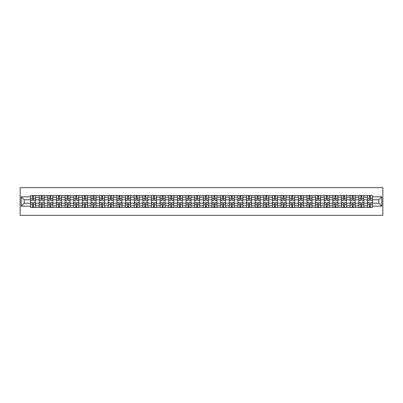 <?xml version="1.0" encoding="UTF-8"?>
<svg xmlns="http://www.w3.org/2000/svg" width="403" height="403" viewBox="0 0 403 403"><rect width="100%" height="100%" fill="white"/><g stroke="black" fill="none" stroke-linecap="round" stroke-linejoin="round"><path stroke-width="0.6" d="M20.15 215.343L382.85 215.343L382.85 187.657L20.15 187.657L20.15 215.343M39.197 207.454L39.197 197.238L35.545 197.238L35.545 207.454M35.545 197.238L35.545 195.546M39.197 197.238L39.197 195.546M44.184 195.546L44.184 207.454M47.836 207.454L47.836 195.546M52.818 195.546L52.818 207.454M56.475 207.454L56.475 195.546M61.458 195.546L61.458 207.454M65.115 207.454L65.115 195.546M70.097 195.546L70.097 207.454M73.754 207.454L73.754 195.546M78.736 195.546L78.736 207.454M82.388 207.454L82.388 195.546M87.375 195.546L87.375 207.454M91.028 207.454L91.028 195.546M96.015 195.546L96.015 207.454M99.667 207.454L99.667 195.546M104.649 195.546L104.649 207.454M108.306 207.454L108.306 195.546M113.288 195.546L113.288 207.454M116.946 207.454L116.946 195.546M121.928 195.546L121.928 207.454M125.58 207.454L125.58 195.546M130.567 195.546L130.567 207.454M134.219 207.454L134.219 195.546M139.206 195.546L139.206 207.454M142.858 207.454L142.858 195.546M147.841 195.546L147.841 207.454M151.498 207.454L151.498 195.546M156.48 195.546L156.48 207.454M160.137 207.454L160.137 195.546M165.119 195.546L165.119 207.454M168.776 207.454L168.776 195.546M173.758 195.546L173.758 207.454M177.411 207.454L177.411 195.546M182.398 195.546L182.398 207.454M186.05 207.454L186.05 195.546M191.032 195.546L191.032 207.454M194.689 207.454L194.689 195.546M199.671 195.546L199.671 207.454M203.329 207.454L203.329 195.546M208.311 195.546L208.311 207.454M211.968 207.454L211.968 195.546M216.95 195.546L216.95 207.454M220.602 207.454L220.602 195.546M225.589 195.546L225.589 207.454M229.242 207.454L229.242 195.546M234.224 195.546L234.224 207.454M237.881 207.454L237.881 195.546M242.863 195.546L242.863 207.454M246.52 207.454L246.52 195.546M251.502 195.546L251.502 207.454M255.159 207.454L255.159 195.546M260.142 195.546L260.142 207.454M263.794 207.454L263.794 195.546M268.781 195.546L268.781 207.454M272.433 207.454L272.433 195.546M277.42 195.546L277.42 207.454M281.072 207.454L281.072 195.546M286.054 195.546L286.054 207.454M289.712 207.454L289.712 195.546M294.694 195.546L294.694 207.454M298.351 207.454L298.351 195.546M303.333 195.546L303.333 207.454M306.985 207.454L306.985 195.546M311.972 195.546L311.972 207.454M315.625 207.454L315.625 195.546M320.612 195.546L320.612 207.454M324.264 207.454L324.264 195.546M329.246 195.546L329.246 207.454M332.903 207.454L332.903 195.546M337.885 195.546L337.885 207.454M341.543 207.454L341.543 195.546M346.525 195.546L346.525 207.454M350.182 207.454L350.182 195.546M355.164 195.546L355.164 207.454M358.816 207.454L358.816 195.546M363.803 195.546L363.803 207.454M367.455 207.454L367.455 195.546M367.455 203.218L363.803 203.218M358.816 203.218L355.164 203.218M350.182 203.218L346.525 203.218M341.543 203.218L337.885 203.218M332.903 203.218L329.246 203.218M324.264 203.218L320.612 203.218M315.625 203.218L311.972 203.218M306.985 203.218L303.333 203.218M298.351 203.218L294.694 203.218M289.712 203.218L286.054 203.218M281.072 203.218L277.42 203.218M272.433 203.218L268.781 203.218M263.794 203.218L260.142 203.218M255.159 203.218L251.502 203.218M246.52 203.218L242.863 203.218M237.881 203.218L234.224 203.218M229.242 203.218L225.589 203.218M220.602 203.218L216.95 203.218M211.968 203.218L208.311 203.218M203.329 203.218L199.671 203.218M194.689 203.218L191.032 203.218M186.05 203.218L182.398 203.218M177.411 203.218L173.758 203.218M168.776 203.218L165.119 203.218M160.137 203.218L156.48 203.218M151.498 203.218L147.841 203.218M142.858 203.218L139.206 203.218M134.219 203.218L130.567 203.218M125.58 203.218L121.928 203.218M116.946 203.218L113.288 203.218M108.306 203.218L104.649 203.218M99.667 203.218L96.015 203.218M91.028 203.218L87.375 203.218M82.388 203.218L78.736 203.218M73.754 203.218L70.097 203.218M65.115 203.218L61.458 203.218M56.475 203.218L52.818 203.218M47.836 203.218L44.184 203.218M39.197 203.218L35.545 203.218M367.455 199.782L363.803 199.782M358.816 199.782L355.164 199.782M350.182 199.782L346.525 199.782M341.543 199.782L337.885 199.782M332.903 199.782L329.246 199.782M324.264 199.782L320.612 199.782M315.625 199.782L311.972 199.782M306.985 199.782L303.333 199.782M298.351 199.782L294.694 199.782M289.712 199.782L286.054 199.782M281.072 199.782L277.42 199.782M272.433 199.782L268.781 199.782M263.794 199.782L260.142 199.782M255.159 199.782L251.502 199.782M246.52 199.782L242.863 199.782M237.881 199.782L234.224 199.782M229.242 199.782L225.589 199.782M220.602 199.782L216.95 199.782M211.968 199.782L208.311 199.782M203.329 199.782L199.671 199.782M194.689 199.782L191.032 199.782M186.05 199.782L182.398 199.782M177.411 199.782L173.758 199.782M168.776 199.782L165.119 199.782M160.137 199.782L156.48 199.782M151.498 199.782L147.841 199.782M142.858 199.782L139.206 199.782M134.219 199.782L130.567 199.782M125.58 199.782L121.928 199.782M116.946 199.782L113.288 199.782M108.306 199.782L104.649 199.782M99.667 199.782L96.015 199.782M91.028 199.782L87.375 199.782M82.388 199.782L78.736 199.782M73.754 199.782L70.097 199.782M65.115 199.782L61.458 199.782M56.475 199.782L52.818 199.782M47.836 199.782L44.184 199.782M39.197 199.782L35.545 199.782M24.19 203.218L30.563 203.218L30.563 199.782L24.19 199.782L24.19 203.218L21.258 206.15L21.258 196.85L30.563 196.85L30.563 199.782M372.437 199.782L372.437 203.218L378.81 203.218L378.81 199.782L372.437 199.782L372.437 195.546L30.563 195.546L30.563 196.85M372.437 196.85L381.742 196.85L381.742 206.15L372.437 206.15L372.437 203.218M30.563 203.218L30.563 207.454L372.437 207.454L372.437 206.15M30.563 206.15L21.258 206.15M33.525 206.623L32.583 206.623M32.583 196.377L33.525 196.377M42.159 206.623L41.222 206.623M41.222 196.377L42.159 196.377M50.798 206.623L49.856 206.623M49.856 196.377L50.798 196.377M59.437 206.623L58.495 206.623M58.495 196.377L59.437 196.377M68.077 206.623L67.135 206.623M67.135 196.377L68.077 196.377M76.716 206.623L75.774 206.623M75.774 196.377L76.716 196.377M85.355 206.623L84.413 206.623M84.413 196.377L85.355 196.377M93.99 206.623L93.048 206.623M93.048 196.377L93.99 196.377M102.629 206.623L101.687 206.623M101.687 196.377L102.629 196.377M111.268 206.623L110.326 206.623M110.326 196.377L111.268 196.377M119.908 206.623L118.966 206.623M118.966 196.377L119.908 196.377M128.547 206.623L127.605 206.623M127.605 196.377L128.547 196.377M137.181 206.623L136.239 206.623M136.239 196.377L137.181 196.377M145.821 206.623L144.879 206.623M144.879 196.377L145.821 196.377M154.46 206.623L153.518 206.623M153.518 196.377L154.46 196.377M163.099 206.623L162.157 206.623M162.157 196.377L163.099 196.377M171.738 206.623L170.796 206.623M170.796 196.377L171.738 196.377M180.373 206.623L179.436 206.623M179.436 196.377L180.373 196.377M189.012 206.623L188.07 206.623M188.07 196.377L189.012 196.377M197.651 206.623L196.709 206.623M196.709 196.377L197.651 196.377M206.291 206.623L205.349 206.623M205.349 196.377L206.291 196.377M214.93 206.623L213.988 206.623M213.988 196.377L214.93 196.377M223.564 206.623L222.627 206.623M222.627 196.377L223.564 196.377M232.204 206.623L231.262 206.623M231.262 196.377L232.204 196.377M240.843 206.623L239.901 206.623M239.901 196.377L240.843 196.377M249.482 206.623L248.54 206.623M248.54 196.377L249.482 196.377M258.122 206.623L257.179 206.623M257.179 196.377L258.122 196.377M266.761 206.623L265.819 206.623M265.819 196.377L266.761 196.377M275.395 206.623L274.453 206.623M274.453 196.377L275.395 196.377M284.034 206.623L283.092 206.623M283.092 196.377L284.034 196.377M292.674 206.623L291.732 206.623M291.732 196.377L292.674 196.377M301.313 206.623L300.371 206.623M300.371 196.377L301.313 196.377M309.952 206.623L309.01 206.623M309.01 196.377L309.952 196.377M318.587 206.623L317.645 206.623M317.645 196.377L318.587 196.377M327.226 206.623L326.284 206.623M326.284 196.377L327.226 196.377M335.865 206.623L334.923 206.623M334.923 196.377L335.865 196.377M344.505 206.623L343.563 206.623M343.563 196.377L344.505 196.377M353.144 206.623L352.202 206.623M352.202 196.377L353.144 196.377M361.778 206.623L360.841 206.623M360.841 196.377L361.778 196.377M370.417 206.623L369.475 206.623M369.475 196.377L370.417 196.377M21.258 196.85L24.19 199.782M378.81 203.218L381.742 206.15M378.81 199.782L381.742 196.85M33.525 200.311L33.525 195.601L35.514 195.601L35.514 200.311L33.525 200.311M32.583 196.321L33.525 196.321M33.525 195.601L30.588 195.601L30.588 200.311L32.583 200.311L32.583 195.601L31.777 195.601M32.583 202.689L32.583 207.399L30.588 207.399L30.588 202.689L32.583 202.689M33.525 206.679L32.583 206.679M32.583 207.399L35.514 207.399L35.514 202.689L33.525 202.689L33.525 207.399L34.326 207.399M42.159 200.311L42.159 195.601L44.154 195.601L44.154 200.311L42.159 200.311M41.222 196.321L42.159 196.321M42.159 195.601L39.227 195.601L39.227 200.311L41.222 200.311L41.222 195.601L40.416 195.601M50.798 200.311L50.798 195.601L52.793 195.601L52.793 200.311L50.798 200.311M49.856 196.321L50.798 196.321M50.798 195.601L47.866 195.601L47.866 200.311L49.856 200.311L49.856 195.601L49.055 195.601M41.222 202.689L41.222 207.399L39.227 207.399L39.227 202.689L41.222 202.689M42.159 206.679L41.222 206.679M41.222 207.399L44.154 207.399L44.154 202.689L42.159 202.689L42.159 207.399L42.965 207.399M49.856 202.689L49.856 207.399L47.866 207.399L47.866 202.689L49.856 202.689M50.798 206.679L49.856 206.679M49.856 207.399L52.793 207.399L52.793 202.689L50.798 202.689L50.798 207.399L51.604 207.399M59.437 200.311L59.437 195.601L61.432 195.601L61.432 200.311L59.437 200.311M58.495 196.321L59.437 196.321M59.437 195.601L56.501 195.601L56.501 200.311L58.495 200.311L58.495 195.601L57.694 195.601M68.077 200.311L68.077 195.601L70.072 195.601L70.072 200.311L68.077 200.311M67.135 196.321L68.077 196.321M68.077 195.601L65.14 195.601L65.14 200.311L67.135 200.311L67.135 195.601L66.334 195.601M76.716 200.311L76.716 195.601L78.706 195.601L78.706 200.311L76.716 200.311M75.774 196.321L76.716 196.321M76.716 195.601L73.779 195.601L73.779 200.311L75.774 200.311L75.774 195.601L74.968 195.601M58.495 202.689L58.495 207.399L56.501 207.399L56.501 202.689L58.495 202.689M59.437 206.679L58.495 206.679M58.495 207.399L61.432 207.399L61.432 202.689L59.437 202.689L59.437 207.399L60.238 207.399M67.135 202.689L67.135 207.399L65.14 207.399L65.14 202.689L67.135 202.689M68.077 206.679L67.135 206.679M67.135 207.399L70.072 207.399L70.072 202.689L68.077 202.689L68.077 207.399L68.878 207.399M75.774 202.689L75.774 207.399L73.779 207.399L73.779 202.689L75.774 202.689M76.716 206.679L75.774 206.679M75.774 207.399L78.706 207.399L78.706 202.689L76.716 202.689L76.716 207.399L77.517 207.399M84.413 202.689L84.413 207.399L82.419 207.399L82.419 202.689L84.413 202.689M85.355 206.679L84.413 206.679M84.413 207.399L87.345 207.399L87.345 202.689L85.355 202.689L85.355 207.399L86.156 207.399M93.048 202.689L93.048 207.399L91.058 207.399L91.058 202.689L93.048 202.689M93.99 206.679L93.048 206.679M93.048 207.399L95.985 207.399L95.985 202.689L93.99 202.689L93.99 207.399L94.796 207.399M101.687 202.689L101.687 207.399L99.697 207.399L99.697 202.689L101.687 202.689M102.629 206.679L101.687 206.679M101.687 207.399L104.624 207.399L104.624 202.689L102.629 202.689L102.629 207.399L103.435 207.399M110.326 202.689L110.326 207.399L108.331 207.399L108.331 202.689L110.326 202.689M111.268 206.679L110.326 206.679M110.326 207.399L113.263 207.399L113.263 202.689L111.268 202.689L111.268 207.399L112.069 207.399M118.966 202.689L118.966 207.399L116.971 207.399L116.971 202.689L118.966 202.689M119.908 206.679L118.966 206.679M118.966 207.399L121.897 207.399L121.897 202.689L119.908 202.689L119.908 207.399L120.709 207.399M127.605 202.689L127.605 207.399L125.61 207.399L125.61 202.689L127.605 202.689M128.547 206.679L127.605 206.679M127.605 207.399L130.537 207.399L130.537 202.689L128.547 202.689L128.547 207.399L129.348 207.399M136.239 202.689L136.239 207.399L134.249 207.399L134.249 202.689L136.239 202.689M137.181 206.679L136.239 206.679M136.239 207.399L139.176 207.399L139.176 202.689L137.181 202.689L137.181 207.399L137.987 207.399M144.879 202.689L144.879 207.399L142.889 207.399L142.889 202.689L144.879 202.689M145.821 206.679L144.879 206.679M144.879 207.399L147.815 207.399L147.815 202.689L145.821 202.689L145.821 207.399L146.627 207.399M153.518 202.689L153.518 207.399L151.523 207.399L151.523 202.689L153.518 202.689M154.46 206.679L153.518 206.679M153.518 207.399L156.455 207.399L156.455 202.689L154.46 202.689L154.46 207.399L155.261 207.399M162.157 202.689L162.157 207.399L160.162 207.399L160.162 202.689L162.157 202.689M163.099 206.679L162.157 206.679M162.157 207.399L165.094 207.399L165.094 202.689L163.099 202.689L163.099 207.399L163.9 207.399M170.796 202.689L170.796 207.399L168.802 207.399L168.802 202.689L170.796 202.689M171.738 206.679L170.796 206.679M170.796 207.399L173.728 207.399L173.728 202.689L171.738 202.689L171.738 207.399L172.539 207.399M179.436 202.689L179.436 207.399L177.441 207.399L177.441 202.689L179.436 202.689M180.373 206.679L179.436 206.679M179.436 207.399L182.368 207.399L182.368 202.689L180.373 202.689L180.373 207.399L181.179 207.399M188.07 202.689L188.07 207.399L186.08 207.399L186.08 202.689L188.07 202.689M189.012 206.679L188.07 206.679M188.07 207.399L191.007 207.399L191.007 202.689L189.012 202.689L189.012 207.399L189.818 207.399M196.709 202.689L196.709 207.399L194.714 207.399L194.714 202.689L196.709 202.689M197.651 206.679L196.709 206.679M196.709 207.399L199.646 207.399L199.646 202.689L197.651 202.689L197.651 207.399L198.452 207.399M205.349 202.689L205.349 207.399L203.354 207.399L203.354 202.689L205.349 202.689M206.291 206.679L205.349 206.679M205.349 207.399L208.286 207.399L208.286 202.689L206.291 202.689L206.291 207.399L207.092 207.399M213.988 202.689L213.988 207.399L211.993 207.399L211.993 202.689L213.988 202.689M214.93 206.679L213.988 206.679M213.988 207.399L216.92 207.399L216.92 202.689L214.93 202.689L214.93 207.399L215.731 207.399M85.355 200.311L85.355 195.601L87.345 195.601L87.345 200.311L85.355 200.311M84.413 196.321L85.355 196.321M85.355 195.601L82.419 195.601L82.419 200.311L84.413 200.311L84.413 195.601L83.607 195.601M93.99 200.311L93.99 195.601L95.985 195.601L95.985 200.311L93.99 200.311M93.048 196.321L93.99 196.321M93.99 195.601L91.058 195.601L91.058 200.311L93.048 200.311L93.048 195.601L92.247 195.601M102.629 200.311L102.629 195.601L104.624 195.601L104.624 200.311L102.629 200.311M101.687 196.321L102.629 196.321M102.629 195.601L99.697 195.601L99.697 200.311L101.687 200.311L101.687 195.601L100.886 195.601M111.268 200.311L111.268 195.601L113.263 195.601L113.263 200.311L111.268 200.311M110.326 196.321L111.268 196.321M111.268 195.601L108.331 195.601L108.331 200.311L110.326 200.311L110.326 195.601L109.525 195.601M119.908 200.311L119.908 195.601L121.897 195.601L121.897 200.311L119.908 200.311M118.966 196.321L119.908 196.321M119.908 195.601L116.971 195.601L116.971 200.311L118.966 200.311L118.966 195.601L118.16 195.601M128.547 200.311L128.547 195.601L130.537 195.601L130.537 200.311L128.547 200.311M127.605 196.321L128.547 196.321M128.547 195.601L125.61 195.601L125.61 200.311L127.605 200.311L127.605 195.601L126.799 195.601M137.181 200.311L137.181 195.601L139.176 195.601L139.176 200.311L137.181 200.311M136.239 196.321L137.181 196.321M137.181 195.601L134.249 195.601L134.249 200.311L136.239 200.311L136.239 195.601L135.438 195.601M145.821 200.311L145.821 195.601L147.815 195.601L147.815 200.311L145.821 200.311M144.879 196.321L145.821 196.321M145.821 195.601L142.889 195.601L142.889 200.311L144.879 200.311L144.879 195.601L144.078 195.601M154.46 200.311L154.46 195.601L156.455 195.601L156.455 200.311L154.46 200.311M153.518 196.321L154.46 196.321M154.46 195.601L151.523 195.601L151.523 200.311L153.518 200.311L153.518 195.601L152.717 195.601M163.099 200.311L163.099 195.601L165.094 195.601L165.094 200.311L163.099 200.311M162.157 196.321L163.099 196.321M163.099 195.601L160.162 195.601L160.162 200.311L162.157 200.311L162.157 195.601L161.356 195.601M171.738 200.311L171.738 195.601L173.728 195.601L173.728 200.311L171.738 200.311M170.796 196.321L171.738 196.321M171.738 195.601L168.802 195.601L168.802 200.311L170.796 200.311L170.796 195.601L169.99 195.601M180.373 200.311L180.373 195.601L182.368 195.601L182.368 200.311L180.373 200.311M179.436 196.321L180.373 196.321M180.373 195.601L177.441 195.601L177.441 200.311L179.436 200.311L179.436 195.601L178.63 195.601M189.012 200.311L189.012 195.601L191.007 195.601L191.007 200.311L189.012 200.311M188.07 196.321L189.012 196.321M189.012 195.601L186.08 195.601L186.08 200.311L188.07 200.311L188.07 195.601L187.269 195.601M197.651 200.311L197.651 195.601L199.646 195.601L199.646 200.311L197.651 200.311M196.709 196.321L197.651 196.321M197.651 195.601L194.714 195.601L194.714 200.311L196.709 200.311L196.709 195.601L195.908 195.601M206.291 200.311L206.291 195.601L208.286 195.601L208.286 200.311L206.291 200.311M205.349 196.321L206.291 196.321M206.291 195.601L203.354 195.601L203.354 200.311L205.349 200.311L205.349 195.601L204.548 195.601M214.93 200.311L214.93 195.601L216.92 195.601L216.92 200.311L214.93 200.311M213.988 196.321L214.93 196.321M214.93 195.601L211.993 195.601L211.993 200.311L213.988 200.311L213.988 195.601L213.182 195.601M223.564 200.311L223.564 195.601L225.559 195.601L225.559 200.311L223.564 200.311M222.627 196.321L223.564 196.321M223.564 195.601L220.632 195.601L220.632 200.311L222.627 200.311L222.627 195.601L221.821 195.601M232.204 200.311L232.204 195.601L234.198 195.601L234.198 200.311L232.204 200.311M231.262 196.321L232.204 196.321M232.204 195.601L229.272 195.601L229.272 200.311L231.262 200.311L231.262 195.601L230.461 195.601M240.843 200.311L240.843 195.601L242.838 195.601L242.838 200.311L240.843 200.311M239.901 196.321L240.843 196.321M240.843 195.601L237.906 195.601L237.906 200.311L239.901 200.311L239.901 195.601L239.1 195.601M249.482 200.311L249.482 195.601L251.477 195.601L251.477 200.311L249.482 200.311M248.54 196.321L249.482 196.321M249.482 195.601L246.545 195.601L246.545 200.311L248.54 200.311L248.54 195.601L247.739 195.601M222.627 202.689L222.627 207.399L220.632 207.399L220.632 202.689L222.627 202.689M223.564 206.679L222.627 206.679M222.627 207.399L225.559 207.399L225.559 202.689L223.564 202.689L223.564 207.399L224.37 207.399M231.262 202.689L231.262 207.399L229.272 207.399L229.272 202.689L231.262 202.689M232.204 206.679L231.262 206.679M231.262 207.399L234.198 207.399L234.198 202.689L232.204 202.689L232.204 207.399L233.01 207.399M239.901 202.689L239.901 207.399L237.906 207.399L237.906 202.689L239.901 202.689M240.843 206.679L239.901 206.679M239.901 207.399L242.838 207.399L242.838 202.689L240.843 202.689L240.843 207.399L241.644 207.399M248.54 202.689L248.54 207.399L246.545 207.399L246.545 202.689L248.54 202.689M249.482 206.679L248.54 206.679M248.54 207.399L251.477 207.399L251.477 202.689L249.482 202.689L249.482 207.399L250.283 207.399M258.122 200.311L258.122 195.601L260.111 195.601L260.111 200.311L258.122 200.311M257.179 196.321L258.122 196.321M258.122 195.601L255.185 195.601L255.185 200.311L257.179 200.311L257.179 195.601L256.373 195.601M257.179 202.689L257.179 207.399L255.185 207.399L255.185 202.689L257.179 202.689M258.122 206.679L257.179 206.679M257.179 207.399L260.111 207.399L260.111 202.689L258.122 202.689L258.122 207.399L258.922 207.399M266.761 200.311L266.761 195.601L268.751 195.601L268.751 200.311L266.761 200.311M265.819 196.321L266.761 196.321M266.761 195.601L263.824 195.601L263.824 200.311L265.819 200.311L265.819 195.601L265.013 195.601M265.819 202.689L265.819 207.399L263.824 207.399L263.824 202.689L265.819 202.689M266.761 206.679L265.819 206.679M265.819 207.399L268.751 207.399L268.751 202.689L266.761 202.689L266.761 207.399L267.562 207.399M275.395 200.311L275.395 195.601L277.39 195.601L277.39 200.311L275.395 200.311M274.453 196.321L275.395 196.321M275.395 195.601L272.463 195.601L272.463 200.311L274.453 200.311L274.453 195.601L273.652 195.601M274.453 202.689L274.453 207.399L272.463 207.399L272.463 202.689L274.453 202.689M275.395 206.679L274.453 206.679M274.453 207.399L277.39 207.399L277.39 202.689L275.395 202.689L275.395 207.399L276.201 207.399M284.034 200.311L284.034 195.601L286.029 195.601L286.029 200.311L284.034 200.311M283.092 196.321L284.034 196.321M284.034 195.601L281.103 195.601L281.103 200.311L283.092 200.311L283.092 195.601L282.291 195.601M283.092 202.689L283.092 207.399L281.103 207.399L281.103 202.689L283.092 202.689M284.034 206.679L283.092 206.679M283.092 207.399L286.029 207.399L286.029 202.689L284.034 202.689L284.034 207.399L284.84 207.399M292.674 200.311L292.674 195.601L294.669 195.601L294.669 200.311L292.674 200.311M291.732 196.321L292.674 196.321M292.674 195.601L289.737 195.601L289.737 200.311L291.732 200.311L291.732 195.601L290.931 195.601M291.732 202.689L291.732 207.399L289.737 207.399L289.737 202.689L291.732 202.689M292.674 206.679L291.732 206.679M291.732 207.399L294.669 207.399L294.669 202.689L292.674 202.689L292.674 207.399L293.475 207.399M301.313 200.311L301.313 195.601L303.303 195.601L303.303 200.311L301.313 200.311M300.371 196.321L301.313 196.321M301.313 195.601L298.376 195.601L298.376 200.311L300.371 200.311L300.371 195.601L299.565 195.601M300.371 202.689L300.371 207.399L298.376 207.399L298.376 202.689L300.371 202.689M301.313 206.679L300.371 206.679M300.371 207.399L303.303 207.399L303.303 202.689L301.313 202.689L301.313 207.399L302.114 207.399M309.952 200.311L309.952 195.601L311.942 195.601L311.942 200.311L309.952 200.311M309.01 196.321L309.952 196.321M309.952 195.601L307.015 195.601L307.015 200.311L309.01 200.311L309.01 195.601L308.204 195.601M309.01 202.689L309.01 207.399L307.015 207.399L307.015 202.689L309.01 202.689M309.952 206.679L309.01 206.679M309.01 207.399L311.942 207.399L311.942 202.689L309.952 202.689L309.952 207.399L310.753 207.399M318.587 200.311L318.587 195.601L320.581 195.601L320.581 200.311L318.587 200.311M317.645 196.321L318.587 196.321M318.587 195.601L315.655 195.601L315.655 200.311L317.645 200.311L317.645 195.601L316.844 195.601M317.645 202.689L317.645 207.399L315.655 207.399L315.655 202.689L317.645 202.689M318.587 206.679L317.645 206.679M317.645 207.399L320.581 207.399L320.581 202.689L318.587 202.689L318.587 207.399L319.393 207.399M327.226 200.311L327.226 195.601L329.221 195.601L329.221 200.311L327.226 200.311M326.284 196.321L327.226 196.321M327.226 195.601L324.294 195.601L324.294 200.311L326.284 200.311L326.284 195.601L325.483 195.601M326.284 202.689L326.284 207.399L324.294 207.399L324.294 202.689L326.284 202.689M327.226 206.679L326.284 206.679M326.284 207.399L329.221 207.399L329.221 202.689L327.226 202.689L327.226 207.399L328.032 207.399M335.865 200.311L335.865 195.601L337.86 195.601L337.86 200.311L335.865 200.311M334.923 196.321L335.865 196.321M335.865 195.601L332.928 195.601L332.928 200.311L334.923 200.311L334.923 195.601L334.122 195.601M334.923 202.689L334.923 207.399L332.928 207.399L332.928 202.689L334.923 202.689M335.865 206.679L334.923 206.679M334.923 207.399L337.86 207.399L337.86 202.689L335.865 202.689L335.865 207.399L336.666 207.399M344.505 200.311L344.505 195.601L346.499 195.601L346.499 200.311L344.505 200.311M343.563 196.321L344.505 196.321M344.505 195.601L341.568 195.601L341.568 200.311L343.563 200.311L343.563 195.601L342.762 195.601M343.563 202.689L343.563 207.399L341.568 207.399L341.568 202.689L343.563 202.689M344.505 206.679L343.563 206.679M343.563 207.399L346.499 207.399L346.499 202.689L344.505 202.689L344.505 207.399L345.306 207.399M353.144 200.311L353.144 195.601L355.134 195.601L355.134 200.311L353.144 200.311M352.202 196.321L353.144 196.321M353.144 195.601L350.207 195.601L350.207 200.311L352.202 200.311L352.202 195.601L351.396 195.601M352.202 202.689L352.202 207.399L350.207 207.399L350.207 202.689L352.202 202.689M353.144 206.679L352.202 206.679M352.202 207.399L355.134 207.399L355.134 202.689L353.144 202.689L353.144 207.399L353.945 207.399M361.778 200.311L361.778 195.601L363.773 195.601L363.773 200.311L361.778 200.311M360.841 196.321L361.778 196.321M361.778 195.601L358.846 195.601L358.846 200.311L360.841 200.311L360.841 195.601L360.035 195.601M360.841 202.689L360.841 207.399L358.846 207.399L358.846 202.689L360.841 202.689M361.778 206.679L360.841 206.679M360.841 207.399L363.773 207.399L363.773 202.689L361.778 202.689L361.778 207.399L362.584 207.399M370.417 200.311L370.417 195.601L372.412 195.601L372.412 200.311L370.417 200.311M369.475 196.321L370.417 196.321M370.417 195.601L367.486 195.601L367.486 200.311L369.475 200.311L369.475 195.601L368.674 195.601M369.475 202.689L369.475 207.399L367.486 207.399L367.486 202.689L369.475 202.689M370.417 206.679L369.475 206.679M369.475 207.399L372.412 207.399L372.412 202.689L370.417 202.689L370.417 207.399L371.223 207.399M358.816 197.238L355.164 197.238M350.182 197.238L346.525 197.238M341.543 197.238L337.885 197.238M332.903 197.238L329.246 197.238M324.264 197.238L320.612 197.238M315.625 197.238L311.972 197.238M306.985 197.238L303.333 197.238M298.351 197.238L294.694 197.238M289.712 197.238L286.054 197.238M281.072 197.238L277.42 197.238M272.433 197.238L268.781 197.238M263.794 197.238L260.142 197.238M255.159 197.238L251.502 197.238M246.52 197.238L242.863 197.238M237.881 197.238L234.224 197.238M229.242 197.238L225.589 197.238M220.602 197.238L216.95 197.238M211.968 197.238L208.311 197.238M203.329 197.238L199.671 197.238M194.689 197.238L191.032 197.238M186.05 197.238L182.398 197.238M177.411 197.238L173.758 197.238M168.776 197.238L165.119 197.238M160.137 197.238L156.48 197.238M151.498 197.238L147.841 197.238M142.858 197.238L139.206 197.238M134.219 197.238L130.567 197.238M125.58 197.238L121.928 197.238M116.946 197.238L113.288 197.238M108.306 197.238L104.649 197.238M99.667 197.238L96.015 197.238M91.028 197.238L87.375 197.238M82.388 197.238L78.736 197.238M73.754 197.238L70.097 197.238M65.115 197.238L61.458 197.238M56.475 197.238L52.818 197.238M47.836 197.238L44.184 197.238M367.455 197.238L363.803 197.238M358.816 205.762L355.164 205.762M350.182 205.762L346.525 205.762M341.543 205.762L337.885 205.762M332.903 205.762L329.246 205.762M324.264 205.762L320.612 205.762M315.625 205.762L311.972 205.762M306.985 205.762L303.333 205.762M298.351 205.762L294.694 205.762M289.712 205.762L286.054 205.762M281.072 205.762L277.42 205.762M272.433 205.762L268.781 205.762M263.794 205.762L260.142 205.762M255.159 205.762L251.502 205.762M246.52 205.762L242.863 205.762M237.881 205.762L234.224 205.762M229.242 205.762L225.589 205.762M220.602 205.762L216.95 205.762M211.968 205.762L208.311 205.762M203.329 205.762L199.671 205.762M194.689 205.762L191.032 205.762M186.05 205.762L182.398 205.762M177.411 205.762L173.758 205.762M168.776 205.762L165.119 205.762M160.137 205.762L156.48 205.762M151.498 205.762L147.841 205.762M142.858 205.762L139.206 205.762M134.219 205.762L130.567 205.762M125.58 205.762L121.928 205.762M116.946 205.762L113.288 205.762M108.306 205.762L104.649 205.762M99.667 205.762L96.015 205.762M91.028 205.762L87.375 205.762M82.388 205.762L78.736 205.762M73.754 205.762L70.097 205.762M65.115 205.762L61.458 205.762M56.475 205.762L52.818 205.762M47.836 205.762L44.184 205.762M39.197 205.762L35.545 205.762M367.455 205.762L363.803 205.762M33.525 200.19L35.514 200.19M33.525 198.321L35.514 198.321M30.588 200.19L32.583 200.19M30.588 198.321L32.583 198.321M32.583 202.81L30.588 202.81M32.583 204.679L30.588 204.679M35.514 202.81L33.525 202.81M35.514 204.679L33.525 204.679M42.159 200.19L44.154 200.19M42.159 198.321L44.154 198.321M39.227 200.19L41.222 200.19M39.227 198.321L41.222 198.321M50.798 200.19L52.793 200.19M50.798 198.321L52.793 198.321M47.866 200.19L49.856 200.19M47.866 198.321L49.856 198.321M41.222 202.81L39.227 202.81M41.222 204.679L39.227 204.679M44.154 202.81L42.159 202.81M44.154 204.679L42.159 204.679M49.856 202.81L47.866 202.81M49.856 204.679L47.866 204.679M52.793 202.81L50.798 202.81M52.793 204.679L50.798 204.679M59.437 200.19L61.432 200.19M59.437 198.321L61.432 198.321M56.501 200.19L58.495 200.19M56.501 198.321L58.495 198.321M68.077 200.19L70.072 200.19M68.077 198.321L70.072 198.321M65.14 200.19L67.135 200.19M65.14 198.321L67.135 198.321M76.716 200.19L78.706 200.19M76.716 198.321L78.706 198.321M73.779 200.19L75.774 200.19M73.779 198.321L75.774 198.321M58.495 202.81L56.501 202.81M58.495 204.679L56.501 204.679M61.432 202.81L59.437 202.81M61.432 204.679L59.437 204.679M67.135 202.81L65.14 202.81M67.135 204.679L65.14 204.679M70.072 202.81L68.077 202.81M70.072 204.679L68.077 204.679M75.774 202.81L73.779 202.81M75.774 204.679L73.779 204.679M78.706 202.81L76.716 202.81M78.706 204.679L76.716 204.679M84.413 202.81L82.419 202.81M84.413 204.679L82.419 204.679M87.345 202.81L85.355 202.81M87.345 204.679L85.355 204.679M93.048 202.81L91.058 202.81M93.048 204.679L91.058 204.679M95.985 202.81L93.99 202.81M95.985 204.679L93.99 204.679M101.687 202.81L99.697 202.81M101.687 204.679L99.697 204.679M104.624 202.81L102.629 202.81M104.624 204.679L102.629 204.679M110.326 202.81L108.331 202.81M110.326 204.679L108.331 204.679M113.263 202.81L111.268 202.81M113.263 204.679L111.268 204.679M118.966 202.81L116.971 202.81M118.966 204.679L116.971 204.679M121.897 202.81L119.908 202.81M121.897 204.679L119.908 204.679M127.605 202.81L125.61 202.81M127.605 204.679L125.61 204.679M130.537 202.81L128.547 202.81M130.537 204.679L128.547 204.679M136.239 202.81L134.249 202.81M136.239 204.679L134.249 204.679M139.176 202.81L137.181 202.81M139.176 204.679L137.181 204.679M144.879 202.81L142.889 202.81M144.879 204.679L142.889 204.679M147.815 202.81L145.821 202.81M147.815 204.679L145.821 204.679M153.518 202.81L151.523 202.81M153.518 204.679L151.523 204.679M156.455 202.81L154.46 202.81M156.455 204.679L154.46 204.679M162.157 202.81L160.162 202.81M162.157 204.679L160.162 204.679M165.094 202.81L163.099 202.81M165.094 204.679L163.099 204.679M170.796 202.81L168.802 202.81M170.796 204.679L168.802 204.679M173.728 202.81L171.738 202.81M173.728 204.679L171.738 204.679M179.436 202.81L177.441 202.81M179.436 204.679L177.441 204.679M182.368 202.81L180.373 202.81M182.368 204.679L180.373 204.679M188.07 202.81L186.08 202.81M188.07 204.679L186.08 204.679M191.007 202.81L189.012 202.81M191.007 204.679L189.012 204.679M196.709 202.81L194.714 202.81M196.709 204.679L194.714 204.679M199.646 202.81L197.651 202.81M199.646 204.679L197.651 204.679M205.349 202.81L203.354 202.81M205.349 204.679L203.354 204.679M208.286 202.81L206.291 202.81M208.286 204.679L206.291 204.679M213.988 202.81L211.993 202.81M213.988 204.679L211.993 204.679M216.92 202.81L214.93 202.81M216.92 204.679L214.93 204.679M85.355 200.19L87.345 200.19M85.355 198.321L87.345 198.321M82.419 200.19L84.413 200.19M82.419 198.321L84.413 198.321M93.99 200.19L95.985 200.19M93.99 198.321L95.985 198.321M91.058 200.19L93.048 200.19M91.058 198.321L93.048 198.321M102.629 200.19L104.624 200.19M102.629 198.321L104.624 198.321M99.697 200.19L101.687 200.19M99.697 198.321L101.687 198.321M111.268 200.19L113.263 200.19M111.268 198.321L113.263 198.321M108.331 200.19L110.326 200.19M108.331 198.321L110.326 198.321M119.908 200.19L121.897 200.19M119.908 198.321L121.897 198.321M116.971 200.19L118.966 200.19M116.971 198.321L118.966 198.321M128.547 200.19L130.537 200.19M128.547 198.321L130.537 198.321M125.61 200.19L127.605 200.19M125.61 198.321L127.605 198.321M137.181 200.19L139.176 200.19M137.181 198.321L139.176 198.321M134.249 200.19L136.239 200.19M134.249 198.321L136.239 198.321M145.821 200.19L147.815 200.19M145.821 198.321L147.815 198.321M142.889 200.19L144.879 200.19M142.889 198.321L144.879 198.321M154.46 200.19L156.455 200.19M154.46 198.321L156.455 198.321M151.523 200.19L153.518 200.19M151.523 198.321L153.518 198.321M163.099 200.19L165.094 200.19M163.099 198.321L165.094 198.321M160.162 200.19L162.157 200.19M160.162 198.321L162.157 198.321M171.738 200.19L173.728 200.19M171.738 198.321L173.728 198.321M168.802 200.19L170.796 200.19M168.802 198.321L170.796 198.321M180.373 200.19L182.368 200.19M180.373 198.321L182.368 198.321M177.441 200.19L179.436 200.19M177.441 198.321L179.436 198.321M189.012 200.19L191.007 200.19M189.012 198.321L191.007 198.321M186.08 200.19L188.07 200.19M186.08 198.321L188.07 198.321M197.651 200.19L199.646 200.19M197.651 198.321L199.646 198.321M194.714 200.19L196.709 200.19M194.714 198.321L196.709 198.321M206.291 200.19L208.286 200.19M206.291 198.321L208.286 198.321M203.354 200.19L205.349 200.19M203.354 198.321L205.349 198.321M214.93 200.19L216.92 200.19M214.93 198.321L216.92 198.321M211.993 200.19L213.988 200.19M211.993 198.321L213.988 198.321M223.564 200.19L225.559 200.19M223.564 198.321L225.559 198.321M220.632 200.19L222.627 200.19M220.632 198.321L222.627 198.321M232.204 200.19L234.198 200.19M232.204 198.321L234.198 198.321M229.272 200.19L231.262 200.19M229.272 198.321L231.262 198.321M240.843 200.19L242.838 200.19M240.843 198.321L242.838 198.321M237.906 200.19L239.901 200.19M237.906 198.321L239.901 198.321M249.482 200.19L251.477 200.19M249.482 198.321L251.477 198.321M246.545 200.19L248.54 200.19M246.545 198.321L248.54 198.321M222.627 202.81L220.632 202.81M222.627 204.679L220.632 204.679M225.559 202.81L223.564 202.81M225.559 204.679L223.564 204.679M231.262 202.81L229.272 202.81M231.262 204.679L229.272 204.679M234.198 202.81L232.204 202.81M234.198 204.679L232.204 204.679M239.901 202.81L237.906 202.81M239.901 204.679L237.906 204.679M242.838 202.81L240.843 202.81M242.838 204.679L240.843 204.679M248.54 202.81L246.545 202.81M248.54 204.679L246.545 204.679M251.477 202.81L249.482 202.81M251.477 204.679L249.482 204.679M258.122 200.19L260.111 200.19M258.122 198.321L260.111 198.321M255.185 200.19L257.179 200.19M255.185 198.321L257.179 198.321M257.179 202.81L255.185 202.81M257.179 204.679L255.185 204.679M260.111 202.81L258.122 202.81M260.111 204.679L258.122 204.679M266.761 200.19L268.751 200.19M266.761 198.321L268.751 198.321M263.824 200.19L265.819 200.19M263.824 198.321L265.819 198.321M265.819 202.81L263.824 202.81M265.819 204.679L263.824 204.679M268.751 202.81L266.761 202.81M268.751 204.679L266.761 204.679M275.395 200.19L277.39 200.19M275.395 198.321L277.39 198.321M272.463 200.19L274.453 200.19M272.463 198.321L274.453 198.321M274.453 202.81L272.463 202.81M274.453 204.679L272.463 204.679M277.39 202.81L275.395 202.81M277.39 204.679L275.395 204.679M284.034 200.19L286.029 200.19M284.034 198.321L286.029 198.321M281.103 200.19L283.092 200.19M281.103 198.321L283.092 198.321M283.092 202.81L281.103 202.81M283.092 204.679L281.103 204.679M286.029 202.81L284.034 202.81M286.029 204.679L284.034 204.679M292.674 200.19L294.669 200.19M292.674 198.321L294.669 198.321M289.737 200.19L291.732 200.19M289.737 198.321L291.732 198.321M291.732 202.81L289.737 202.81M291.732 204.679L289.737 204.679M294.669 202.81L292.674 202.81M294.669 204.679L292.674 204.679M301.313 200.19L303.303 200.19M301.313 198.321L303.303 198.321M298.376 200.19L300.371 200.19M298.376 198.321L300.371 198.321M300.371 202.81L298.376 202.81M300.371 204.679L298.376 204.679M303.303 202.81L301.313 202.81M303.303 204.679L301.313 204.679M309.952 200.19L311.942 200.19M309.952 198.321L311.942 198.321M307.015 200.19L309.01 200.19M307.015 198.321L309.01 198.321M309.01 202.81L307.015 202.81M309.01 204.679L307.015 204.679M311.942 202.81L309.952 202.81M311.942 204.679L309.952 204.679M318.587 200.19L320.581 200.19M318.587 198.321L320.581 198.321M315.655 200.19L317.645 200.19M315.655 198.321L317.645 198.321M317.645 202.81L315.655 202.81M317.645 204.679L315.655 204.679M320.581 202.81L318.587 202.81M320.581 204.679L318.587 204.679M327.226 200.19L329.221 200.19M327.226 198.321L329.221 198.321M324.294 200.19L326.284 200.19M324.294 198.321L326.284 198.321M326.284 202.81L324.294 202.81M326.284 204.679L324.294 204.679M329.221 202.81L327.226 202.81M329.221 204.679L327.226 204.679M335.865 200.19L337.86 200.19M335.865 198.321L337.86 198.321M332.928 200.19L334.923 200.19M332.928 198.321L334.923 198.321M334.923 202.81L332.928 202.81M334.923 204.679L332.928 204.679M337.86 202.81L335.865 202.81M337.86 204.679L335.865 204.679M344.505 200.19L346.499 200.19M344.505 198.321L346.499 198.321M341.568 200.19L343.563 200.19M341.568 198.321L343.563 198.321M343.563 202.81L341.568 202.81M343.563 204.679L341.568 204.679M346.499 202.81L344.505 202.81M346.499 204.679L344.505 204.679M353.144 200.19L355.134 200.19M353.144 198.321L355.134 198.321M350.207 200.19L352.202 200.19M350.207 198.321L352.202 198.321M352.202 202.81L350.207 202.81M352.202 204.679L350.207 204.679M355.134 202.81L353.144 202.81M355.134 204.679L353.144 204.679M361.778 200.19L363.773 200.19M361.778 198.321L363.773 198.321M358.846 200.19L360.841 200.19M358.846 198.321L360.841 198.321M360.841 202.81L358.846 202.81M360.841 204.679L358.846 204.679M363.773 202.81L361.778 202.81M363.773 204.679L361.778 204.679M370.417 200.19L372.412 200.19M370.417 198.321L372.412 198.321M367.486 200.19L369.475 200.19M367.486 198.321L369.475 198.321M369.475 202.81L367.486 202.81M369.475 204.679L367.486 204.679M372.412 202.81L370.417 202.81M372.412 204.679L370.417 204.679"/></g></svg>
